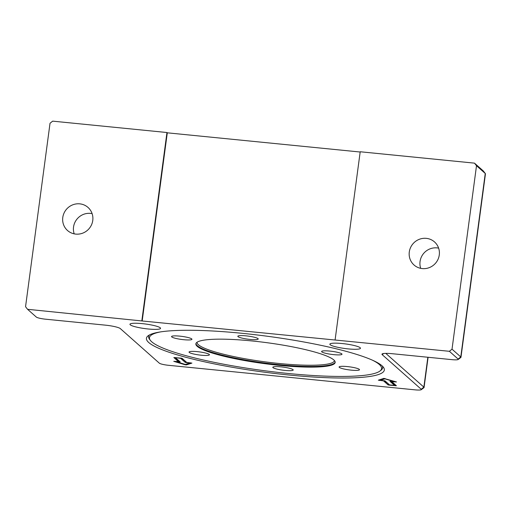 <?xml version="1.0" encoding="UTF-8"?>
<svg xmlns="http://www.w3.org/2000/svg" width="511" height="511" viewBox="0 0 511 511"><rect width="100%" height="100%" fill="white"/><g stroke="black" fill="none" stroke-linecap="round" stroke-linejoin="round"><path stroke-width="0.77" d="M422.265 268.588A15.426 14.889 131.5 0 1 414.051 265.017A15.426 14.889 131.5 0 1 410.582 247.516A15.426 14.889 131.5 0 1 426.302 238.35A15.426 14.889 131.5 0 1 434.516 241.927A15.426 14.889 131.5 0 1 437.984 259.428A15.426 14.889 131.5 0 1 422.265 268.588M438.623 248.129A15.426 14.889 -48.5 0 0 437.065 247.892A15.426 14.889 -48.5 0 0 420.706 268.352M75.756 234.095A15.426 14.889 131.5 0 1 67.535 230.518A15.426 14.889 131.5 0 1 64.073 213.017A15.426 14.889 131.5 0 1 79.786 203.851A15.426 14.889 131.5 0 1 88.007 207.428A15.426 14.889 131.5 0 1 91.469 224.929A15.426 14.889 131.5 0 1 75.756 234.095M92.114 213.63A15.426 14.889 -48.5 0 0 90.556 213.394A15.426 14.889 -48.5 0 0 74.191 233.853M348.183 348.898A15.426 2.312 7.6 0 1 329.863 344.171A15.426 2.312 7.6 0 1 342.127 343.533A15.426 2.312 7.6 0 1 360.453 348.253A15.426 2.312 7.6 0 1 348.183 348.898M148.273 328.995A15.426 2.312 7.6 0 1 129.954 324.274A15.426 2.312 7.6 0 1 142.218 323.629A15.426 2.312 7.6 0 1 160.537 328.349A15.426 2.312 7.6 0 1 148.273 328.995M381.998 365.761A119.996 18 7.6 0 1 383.314 367.128A119.996 18 7.6 0 1 285.017 374.614A119.996 18 7.6 0 1 148.771 342.542A119.996 18 7.6 0 1 148.177 335.753A119.996 18 7.6 0 1 263.785 335.784A119.996 18 7.6 0 1 381.998 365.761M382.298 366.036A118.028 17.706 7.6 0 1 380.925 370.309L379.877 371.088A117.083 17.566 7.6 0 1 288.491 373.503A117.083 17.566 7.6 0 1 150.458 340.479A117.083 17.566 7.6 0 1 160.416 331.92M273.015 367.645A10.284 1.546 7.6 0 1 272.817 367.281A10.284 1.546 7.6 0 1 282.098 366.975A10.284 1.546 7.6 0 1 293.007 369.638A10.284 1.546 7.6 0 1 293.205 370.002A10.284 1.546 7.6 0 1 283.924 370.309A10.284 1.546 7.6 0 1 273.015 367.645M346.036 369.415A10.284 1.546 7.6 0 1 339.093 367A10.284 1.546 7.6 0 1 352.539 367.307A10.284 1.546 7.6 0 1 359.482 369.721A10.284 1.546 7.6 0 1 346.036 369.415M338.544 354.909A10.284 1.546 7.6 0 1 327.506 353.714A10.284 1.546 7.6 0 1 321.598 351.498A10.284 1.546 7.6 0 1 325.047 350.814A10.284 1.546 7.6 0 1 336.085 352.009A10.284 1.546 7.6 0 1 341.993 354.219A10.284 1.546 7.6 0 1 338.544 354.909M258.023 338.633A10.284 1.546 7.6 0 1 258.221 338.997A10.284 1.546 7.6 0 1 248.94 339.31A10.284 1.546 7.6 0 1 238.03 336.647A10.284 1.546 7.6 0 1 237.832 336.276A10.284 1.546 7.6 0 1 247.113 335.97A10.284 1.546 7.6 0 1 258.023 338.633M185.001 336.87A10.284 1.546 7.6 0 1 191.944 339.285A10.284 1.546 7.6 0 1 178.499 338.972A10.284 1.546 7.6 0 1 171.555 336.564A10.284 1.546 7.6 0 1 185.001 336.87M192.494 351.376A10.284 1.546 7.6 0 1 203.531 352.571A10.284 1.546 7.6 0 1 209.44 354.781A10.284 1.546 7.6 0 1 205.99 355.471A10.284 1.546 7.6 0 1 194.953 354.276A10.284 1.546 7.6 0 1 189.044 352.06A10.284 1.546 7.6 0 1 192.494 351.376M251.725 340.92A70.282 10.546 -172.4 0 0 195.854 343.846A70.282 10.546 -172.4 0 0 279.313 365.365A70.282 10.546 -172.4 0 0 335.184 362.44A70.282 10.546 -172.4 0 0 251.725 340.92M150.458 340.479L149.653 339.451A118.028 17.706 7.6 0 1 149.442 334.961M372.506 360.217A117.083 17.566 7.6 0 1 379.877 371.088M394.549 385.403L389.989 381.347L394.23 381.666L384.93 378.843L380.452 380.293L385.013 380.88L389.548 384.904L394.549 385.403L394.658 384.559L391.036 381.347M394.23 381.666L394.275 381.289M384.93 378.843L384.981 378.479M383.87 378.383L380.567 379.449L380.452 380.293M384.387 380.695L388.788 384.227M389.056 385.115L388.053 384.885L383.512 380.861L378.332 380.184L383.793 378.396L396.479 381.953L391.841 381.691L396.402 385.748L389.056 385.115L389.133 384.534M394.626 384.821L395.469 384.904M379.916 379.654L380.529 379.711M175.688 357.879L180.249 361.935L176.014 361.616L185.308 364.439L189.785 362.989L185.231 362.401L180.69 358.377L175.727 357.617M179.316 361.092L178.473 361.009M185.966 361.743L181.565 358.211M181.181 358.16L182.184 358.396L186.726 362.42L191.912 363.097L186.451 364.88L185.008 364.739L173.766 361.328L178.396 361.59L173.842 357.534L181.181 358.16M174.883 357.534L178.511 360.747L178.396 361.59M186.483 364.056L190.437 362.784M476.508 165.724L485.252 173.478A10.284 1.546 7.6 0 1 485.361 173.593L483.317 170.981A7.889 1.182 -172.4 0 0 483.234 170.891L474.489 163.143L476.508 165.724L452.024 349.179L449.38 351.3L458.124 359.048A7.889 1.182 7.6 0 1 458.163 359.495A7.889 1.182 7.6 0 1 452.011 359.655L392.039 353.689A12.686 1.903 -172.4 0 0 382.139 353.951A12.686 1.903 -172.4 0 0 382.196 354.666L421.217 389.248A7.889 1.182 7.6 0 1 421.256 389.689A7.889 1.182 7.6 0 1 415.104 389.855L168.547 365.308A7.889 1.182 7.6 0 1 159.336 363.174L120.315 328.592A12.686 1.903 -172.4 0 0 105.496 325.162L45.524 319.19A7.889 1.182 7.6 0 1 36.313 317.056L27.568 309.302L25.55 306.721L50.027 123.266L52.671 121.145L166.956 132.521L167.295 132.822L142.186 320.978L27.568 309.302M449.38 351.3L142.186 320.978M485.361 173.593A10.284 1.546 7.6 0 1 485.45 173.842L460.973 357.291A10.284 1.546 -172.4 0 0 460.775 356.927L452.024 349.179M141.854 320.678L166.956 132.521M421.256 389.689L423.913 387.708A10.284 1.546 -172.4 0 0 424.066 387.491A10.284 1.546 -172.4 0 0 423.862 387.127L385.779 353.376M458.163 359.495L460.826 357.508A10.284 1.546 -172.4 0 0 460.973 357.291M474.489 163.143L360.204 151.761L335.101 339.917M167.295 132.822L360.172 152.023M195.93 343.513A70.282 10.546 -172.4 0 0 197.303 345.672A70.282 10.546 -172.4 0 0 279.402 364.694A70.282 10.546 -172.4 0 0 335.197 362.095M334.398 360.517A69.253 10.386 7.6 0 1 272.235 362.74A69.253 10.386 7.6 0 1 198.44 344.759A69.253 10.386 7.6 0 1 197.112 342.198M388.053 384.885L388.162 384.048M395.718 385.779L395.795 385.192M379.347 380.446L379.43 379.807M179.565 361.967L179.642 361.386M186.228 362.631L186.311 362.05M185.231 362.401L185.34 361.558M185.008 364.739L185.059 364.362M186.451 364.88L186.56 364.043M458.124 359.048L460.775 356.927L485.252 173.478L483.234 170.891M421.217 389.248L423.862 387.127L427.848 357.253M383.64 353.51L382.196 354.666M428.097 357.278L424.066 387.491"/></g></svg>
